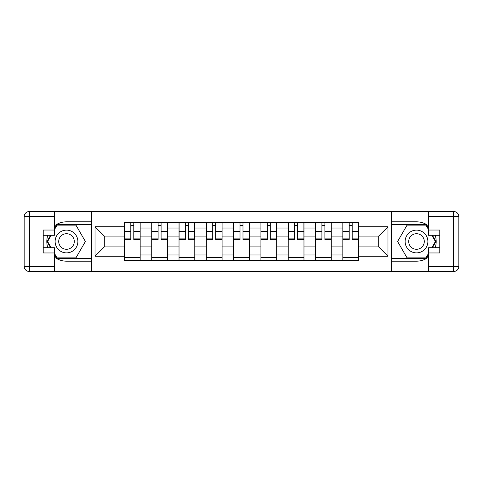 <?xml version="1.0" encoding="UTF-8"?>
<svg xmlns="http://www.w3.org/2000/svg" width="483" height="483" viewBox="0 0 483 483"><rect width="100%" height="100%" fill="white"/><g stroke="black" fill="none" stroke-linecap="round" stroke-linejoin="round"><path stroke-width="0.72" d="M54.422 257.053A19.688 19.688 0 0 0 66.497 261.188L91.347 261.188L91.347 271.512L391.653 271.512L391.653 261.188L416.503 261.188A19.688 19.688 0 0 0 428.578 257.053M428.578 225.947A19.688 19.688 0 0 0 416.503 221.812L391.653 221.812L391.653 211.488L91.347 211.488L91.347 221.812L66.497 221.812A19.688 19.688 0 0 0 54.422 225.947M151.722 260.313L151.722 228.024L140.173 228.024L140.173 260.313M140.173 228.024L140.173 222.687M151.722 228.024L151.722 222.687M167.474 222.687L167.474 260.313M179.024 260.313L179.024 222.687M194.776 222.687L194.776 260.313M206.326 260.313L206.326 222.687M222.077 222.687L222.077 260.313M233.627 260.313L233.627 222.687M249.373 222.687L249.373 260.313M260.923 260.313L260.923 222.687M276.674 222.687L276.674 260.313M288.224 260.313L288.224 222.687M303.976 222.687L303.976 260.313M315.526 260.313L315.526 222.687M331.278 222.687L331.278 260.313M342.827 260.313L342.827 222.687M342.827 246.928L331.278 246.928M315.526 246.928L303.976 246.928M288.224 246.928L276.674 246.928M260.923 246.928L249.373 246.928M233.627 246.928L222.077 246.928M206.326 246.928L194.776 246.928M179.024 246.928L167.474 246.928M151.722 246.928L140.173 246.928M342.827 236.072L331.278 236.072M315.526 236.072L303.976 236.072M288.224 236.072L276.674 236.072M260.923 236.072L249.373 236.072M233.627 236.072L222.077 236.072M206.326 236.072L194.776 236.072M179.024 236.072L167.474 236.072M151.722 236.072L140.173 236.072M104.298 246.928L124.427 246.928L124.427 236.072L104.298 236.072L104.298 246.928L95.024 256.201L95.024 226.799L124.427 226.799L124.427 236.072M358.573 236.072L358.573 246.928L378.702 246.928L378.702 236.072L358.573 236.072L358.573 222.687L124.427 222.687L124.427 226.799M358.573 226.799L387.976 226.799L387.976 256.201L358.573 256.201L358.573 246.928M124.427 246.928L124.427 260.313L358.573 260.313L358.573 256.201M124.427 256.201L95.024 256.201M391.478 271.512L391.478 211.488M91.522 271.512L91.522 211.488M140.173 257.687L124.427 257.687M130.815 225.313L133.785 225.313M167.474 257.687L151.722 257.687M158.11 225.313L161.087 225.313M194.776 257.687L179.024 257.687M185.412 225.313L188.388 225.313M222.077 257.687L206.326 257.687M212.713 225.313L215.69 225.313M249.373 257.687L233.627 257.687M240.015 225.313L242.985 225.313M276.674 257.687L260.923 257.687M267.31 225.313L270.287 225.313M303.976 257.687L288.224 257.687M294.612 225.313L297.588 225.313M331.278 257.687L315.526 257.687M321.913 225.313L324.89 225.313M358.573 257.687L342.827 257.687M349.215 225.313L352.185 225.313M95.024 226.799L104.298 236.072M378.702 246.928L387.976 256.201M378.702 236.072L387.976 226.799M133.785 239.49L133.785 222.862L140.088 222.862L140.088 239.49L133.785 239.49M130.815 225.138L133.785 225.138M130.815 222.862L124.511 222.862L124.511 239.49L130.815 239.49L130.815 222.862L133.785 222.862M161.087 239.49L161.087 222.862L167.39 222.862L167.39 239.49L161.087 239.49M158.11 225.138L161.087 225.138M158.11 222.862L151.813 222.862L151.813 239.49L158.11 239.49L158.11 222.862L161.087 222.862M188.388 239.49L188.388 222.862L194.685 222.862L194.685 239.49L188.388 239.49M185.412 225.138L188.388 225.138M185.412 222.862L179.115 222.862L179.115 239.49L185.412 239.49L185.412 222.862L188.388 222.862M47.817 235.287A19.688 19.688 0 0 0 47.817 247.713M91.347 211.488L54.422 211.488L54.422 235.287L43.222 235.287M91.347 271.512L29.403 271.512A5.253 5.253 0 0 1 24.15 266.26L24.15 216.74A5.253 5.253 0 0 1 29.403 211.488L54.422 211.488M91.347 261.188L91.347 221.812M43.222 247.713L54.422 247.713L54.422 271.512M54.422 230.035L43.222 230.035L43.222 252.965L54.422 252.965M91.347 224.613L56.752 224.613L54.422 228.64M54.422 254.36L56.752 258.387L91.347 258.387M50.588 235.287L47.002 241.5L50.588 247.713M435.183 247.713A19.688 19.688 0 0 0 435.183 235.287M391.653 271.512L428.578 271.512L428.578 247.713L439.778 247.713M391.653 211.488L453.597 211.488A5.253 5.253 0 0 1 458.85 216.74L458.85 266.26A5.253 5.253 0 0 1 453.597 271.512L428.578 271.512M391.653 221.812L391.653 261.188M439.778 235.287L428.578 235.287L428.578 211.488M428.578 252.965L439.778 252.965L439.778 230.035L428.578 230.035M391.653 258.387L426.248 258.387L428.578 254.36M428.578 228.64L426.248 224.613L391.653 224.613M432.412 247.713L435.998 241.5L432.412 235.287M55.122 241.5A11.375 11.375 0 0 0 66.497 252.875A11.375 11.375 0 0 0 77.878 241.5A11.375 11.375 0 0 0 66.497 230.125A11.375 11.375 0 0 0 55.122 241.5M58.715 241.5A7.788 7.788 0 0 0 66.497 249.288A7.788 7.788 0 0 0 74.285 241.5A7.788 7.788 0 0 0 66.497 233.712A7.788 7.788 0 0 0 58.715 241.5M54.422 229.691L57.054 225.138L75.946 225.138L85.394 241.5L75.946 257.862L57.054 257.862L54.422 253.309M51.192 247.713L47.606 241.5L51.192 235.287M405.122 241.5A11.375 11.375 0 0 0 416.503 252.875A11.375 11.375 0 0 0 427.878 241.5A11.375 11.375 0 0 0 416.503 230.125A11.375 11.375 0 0 0 405.122 241.5M408.715 241.5A7.788 7.788 0 0 0 416.503 249.288A7.788 7.788 0 0 0 424.285 241.5A7.788 7.788 0 0 0 416.503 233.712A7.788 7.788 0 0 0 408.715 241.5M428.578 253.309L425.946 257.862L407.054 257.862L397.606 241.5L407.054 225.138L425.946 225.138L428.578 229.691M431.808 235.287L435.394 241.5L431.808 247.713M215.69 239.49L215.69 222.862L221.987 222.862L221.987 239.49L215.69 239.49M212.713 225.138L215.69 225.138M212.713 222.862L206.41 222.862L206.41 239.49L212.713 239.49L212.713 222.862L215.69 222.862M242.985 239.49L242.985 222.862L249.288 222.862L249.288 239.49L242.985 239.49M240.015 225.138L242.985 225.138M240.015 222.862L233.712 222.862L233.712 239.49L240.015 239.49L240.015 222.862L242.985 222.862M270.287 239.49L270.287 222.862L276.59 222.862L276.59 239.49L270.287 239.49M267.31 225.138L270.287 225.138M267.31 222.862L261.013 222.862L261.013 239.49L267.31 239.49L267.31 222.862L270.287 222.862M297.588 239.49L297.588 222.862L303.885 222.862L303.885 239.49L297.588 239.49M294.612 225.138L297.588 225.138M294.612 222.862L288.315 222.862L288.315 239.49L294.612 239.49L294.612 222.862L297.588 222.862M324.89 239.49L324.89 222.862L331.187 222.862L331.187 239.49L324.89 239.49M321.913 225.138L324.89 225.138M321.913 222.862L315.61 222.862L315.61 239.49L321.913 239.49L321.913 222.862L324.89 222.862M352.185 239.49L352.185 222.862L358.489 222.862L358.489 239.49L352.185 239.49M349.215 225.138L352.185 225.138M349.215 222.862L342.912 222.862L342.912 239.49L349.215 239.49L349.215 222.862L352.185 222.862M315.526 228.024L303.976 228.024M288.224 228.024L276.674 228.024M260.923 228.024L249.373 228.024M233.627 228.024L222.077 228.024M206.326 228.024L194.776 228.024M179.024 228.024L167.474 228.024M342.827 228.024L331.278 228.024M315.526 254.976L303.976 254.976M288.224 254.976L276.674 254.976M260.923 254.976L249.373 254.976M233.627 254.976L222.077 254.976M206.326 254.976L194.776 254.976M179.024 254.976L167.474 254.976M151.722 254.976L140.173 254.976M342.827 254.976L331.278 254.976M133.785 238.886L140.088 238.886M133.785 231.363L140.088 231.363M124.511 238.886L130.815 238.886M124.511 231.363L130.815 231.363M161.087 238.886L167.39 238.886M161.087 231.363L167.39 231.363M151.813 238.886L158.11 238.886M151.813 231.363L158.11 231.363M188.388 238.886L194.685 238.886M188.388 231.363L194.685 231.363M179.115 238.886L185.412 238.886M179.115 231.363L185.412 231.363M54.422 216.74L29.403 216.74L29.403 266.26L54.422 266.26M24.15 216.74L29.403 216.74L29.403 211.488M29.403 271.512L29.403 266.26L24.15 266.26M428.578 266.26L453.597 266.26L453.597 216.74L428.578 216.74M458.85 266.26L453.597 266.26L453.597 271.512M453.597 211.488L453.597 216.74L458.85 216.74M215.69 238.886L221.987 238.886M215.69 231.363L221.987 231.363M206.41 238.886L212.713 238.886M206.41 231.363L212.713 231.363M242.985 238.886L249.288 238.886M242.985 231.363L249.288 231.363M233.712 238.886L240.015 238.886M233.712 231.363L240.015 231.363M270.287 238.886L276.59 238.886M270.287 231.363L276.59 231.363M261.013 238.886L267.31 238.886M261.013 231.363L267.31 231.363M297.588 238.886L303.885 238.886M297.588 231.363L303.885 231.363M288.315 238.886L294.612 238.886M288.315 231.363L294.612 231.363M324.89 238.886L331.187 238.886M324.89 231.363L331.187 231.363M315.61 238.886L321.913 238.886M315.61 231.363L321.913 231.363M352.185 238.886L358.489 238.886M352.185 231.363L358.489 231.363M342.912 238.886L349.215 238.886M342.912 231.363L349.215 231.363"/></g></svg>
